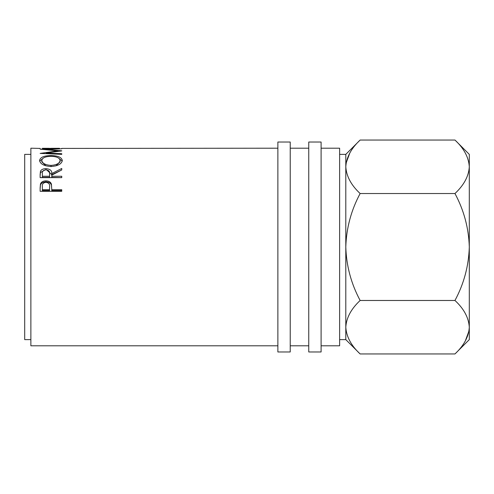 <?xml version="1.0" encoding="UTF-8"?>
<svg xmlns="http://www.w3.org/2000/svg" width="494" height="494" viewBox="0 0 494 494"><rect width="100%" height="100%" fill="white"/><g stroke="black" fill="none" stroke-linecap="round" stroke-linejoin="round"><path stroke-width="0.74" d="M290.225 247L290.225 142.025L277.875 142.025L277.875 351.975L290.225 351.975L290.225 247M321.1 247L321.1 142.025L308.75 142.025L308.75 351.975L321.1 351.975L321.1 247M339.625 339.625L345.8 339.625L345.8 154.375L339.625 154.375M30.875 339.625L24.7 339.625L24.7 154.375L30.875 154.375M321.1 345.8L339.625 345.8L339.625 148.2L321.1 148.2M40.138 187.862L40.465 183.99C41.292 181.946 43.12 180.903 45.936 180.86C48.832 180.903 50.66 181.99 51.419 184.126L51.777 189.715L61.75 189.715L61.75 191.308L40.138 191.308L40.138 187.862M40.138 174.623L40.434 171.381C41.206 169.615 43.034 168.707 45.917 168.652C50.104 168.991 52.055 170.628 51.777 173.548L61.75 168.479L61.75 169.961L51.777 175.172L51.777 176.265L61.75 176.265L61.75 177.636L40.138 177.636L40.138 174.623M50.938 155.567C57.866 155.672 61.651 157.296 62.306 160.451C61.713 163.983 57.959 166.003 51.036 166.509C44.096 166.052 40.28 164.057 39.582 160.531C40.138 157.333 43.923 155.678 50.938 155.567L50.938 156.32C45.294 156.468 42.256 157.858 41.799 160.488C42.305 163.366 45.38 165.002 51.03 165.397C56.625 164.99 59.644 163.353 60.089 160.488C59.663 157.845 56.612 156.456 50.931 156.32M61.75 150.917L46.164 153.041L61.75 153.702L61.75 154.356L40.138 153.406L57.872 150.868L40.138 149.169L61.75 148.805L46.201 149.336L61.75 150.818M59.533 148.361L42.354 148.361M49.005 148.305L42.354 148.305L49.005 148.416M49.005 148.361L51.222 148.361M59.533 148.305L51.222 148.305L59.533 148.416M61.75 148.416L277.875 148.2M40.138 148.416L30.875 148.2L30.875 345.8L277.875 345.8M360.132 300.476C351.148 283.692 346.368 265.865 345.8 247C346.374 228.086 351.154 210.265 360.132 193.524C351.172 185.201 346.399 176.284 345.8 166.787C346.35 157.395 351.123 148.478 360.132 140.043L454.968 140.043C463.928 148.373 468.701 157.283 469.3 166.787L469.3 339.625L454.968 353.957L360.132 353.957C351.172 345.627 346.399 336.717 345.8 327.213C346.35 317.821 351.123 308.911 360.132 300.476L454.968 300.476C463.928 308.799 468.701 317.716 469.3 327.213C468.75 336.605 463.977 345.522 454.968 353.957M345.8 327.213L346.096 330.906M349.795 153.041L346.096 163.094M454.968 140.043L469.3 154.375L469.3 166.787L469.004 163.094M469.3 166.787C468.75 176.179 463.977 185.089 454.968 193.524C463.952 210.308 468.732 228.135 469.3 247C468.726 265.914 463.946 283.735 454.968 300.476M465.305 340.959L469.004 330.906M454.968 193.524L360.132 193.524M46.164 153.665L46.164 153.041M46.201 149.688L46.201 149.336M57.872 151.386L57.872 150.868M61.75 154.356L61.75 153.702M58.767 158.185L62.232 161.143M39.662 161.192L43.25 158.129M41.799 160.488L41.799 161.841L45.961 165.854M55.859 165.904L60.089 161.841L60.089 160.488M51.03 166.676L51.03 165.397M40.138 175.753L40.434 172.56L45.17 169.899M40.434 171.381L40.434 172.56M45.917 168.652L45.917 169.874M46.695 169.899L51.777 174.697L61.75 169.961M51.777 173.548L51.777 174.697M51.777 176.265L51.777 177.371L61.75 177.636M42.354 176.265L42.354 177.371L49.561 177.371L49.591 173.555C49.98 171.467 48.752 170.232 45.911 169.843C43.139 170.226 41.953 171.443 42.354 173.499L42.354 176.265L49.561 176.265L49.591 174.709M49.561 176.265L49.561 177.371M40.138 188.782L40.465 184.978C41.292 182.959 43.12 181.934 45.936 181.891C48.832 181.934 50.66 183.008 51.419 185.108L51.777 189.381M40.465 183.99L40.465 184.978M45.936 180.86L45.936 181.891M51.419 184.126L51.419 185.108M51.777 189.715L51.777 190.61L61.75 190.61L61.75 191.308M42.354 189.715L42.354 190.61L49.561 190.61L49.604 186.664C49.987 184.219 48.764 182.761 45.942 182.311C43.176 182.743 41.978 184.151 42.354 186.541L42.354 189.715L49.561 189.715L49.604 187.621M49.561 189.715L49.561 190.61M308.75 148.2L290.225 148.2M308.75 345.8L290.225 345.8M345.8 339.625L360.132 353.957M345.8 154.375L360.132 140.043"/></g></svg>
